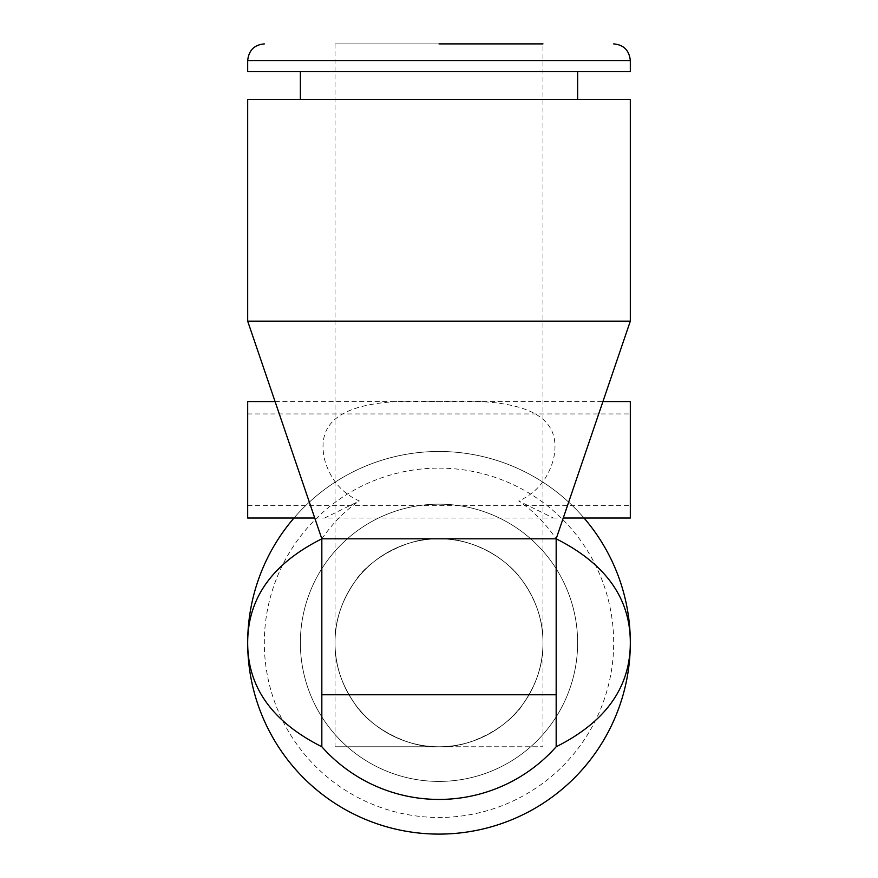 <?xml version="1.0" encoding="UTF-8"?>
<svg xmlns="http://www.w3.org/2000/svg" width="878" height="878" viewBox="0 0 878 878"><rect width="100%" height="100%" fill="white"/><g stroke="black" fill="none" stroke-linecap="round" stroke-linejoin="round"><path stroke-width="0.66" stroke-dasharray="4.39 3.29" d="M439 43.9L335.023 43.9L542.977 43.9L439 43.9L542.977 43.9L542.977 642.784C543.317 621.295 536.436 600.563 522.322 580.599C506.101 556.981 470.103 537.49 439 538.818C469.949 537.457 506.068 556.926 522.322 580.599C536.436 600.563 543.317 621.284 542.977 642.784C543.273 663.977 536.623 684.39 523.025 704.035C509.339 726.6 468.698 748.923 439 746.761C470.059 748.1 506.09 728.619 522.333 704.957C536.436 684.994 543.317 664.273 542.977 642.784L542.977 746.761L439 746.761L542.977 746.761M439 538.818A103.977 103.977 0 0 1 542.977 642.784A103.977 103.977 0 0 1 439 746.761A103.977 103.977 0 0 0 542.977 642.784A103.977 103.977 0 0 0 439 538.818C408.061 537.468 372.02 556.871 355.711 580.556C341.575 600.519 334.683 621.262 335.023 642.784C334.727 663.977 341.377 684.401 354.997 704.057C368.848 726.71 409.148 748.857 439 746.761A103.977 103.977 0 0 1 335.023 642.784A103.977 103.977 0 0 1 439 538.818A103.977 103.977 0 0 0 335.023 642.784A103.977 103.977 0 0 0 439 746.761C407.919 748.089 371.921 728.619 355.667 704.968C341.564 685.005 334.683 664.273 335.023 642.784C334.727 621.635 341.355 601.254 354.921 581.631C368.453 559.099 409.324 536.623 439 538.818M439 746.761L335.023 746.761L439 746.761M293.976 518.02A191.316 191.316 0 0 1 630.316 642.784A191.316 191.316 0 0 1 439 834.1A191.316 191.316 0 0 1 247.684 642.784A191.316 191.316 0 0 1 439 451.479A191.316 191.316 0 0 0 247.684 642.784A191.316 191.316 0 0 0 439 834.1A191.316 191.316 0 0 0 630.316 642.784A191.316 191.316 0 0 0 439 451.479A191.316 191.316 0 0 1 630.316 642.784A191.316 191.316 0 0 1 439 834.1A191.316 191.316 0 0 1 247.684 642.784A191.316 191.316 0 0 1 584.024 518.02M439 781.42A138.636 138.636 0 0 0 577.636 642.784A138.636 138.636 0 0 0 439 504.159A138.636 138.636 0 0 0 300.364 642.784A138.636 138.636 0 0 0 439 781.42A138.636 138.636 0 0 0 577.636 642.784A138.636 138.636 0 0 0 439 504.159A138.636 138.636 0 0 0 300.364 642.784A138.636 138.636 0 0 0 439 781.42M321.831 694.772L321.831 746.761A156.657 156.657 0 0 0 556.169 746.761L556.169 538.818C545.15 522.948 532.661 510.327 518.7 500.965L553.338 518.02L324.662 518.02L359.3 500.965C341.904 493.238 330.347 479.52 324.662 459.798C316.289 423.086 337.898 396.571 439.066 401.74C539.97 396.571 561.755 423.086 553.338 459.798C547.576 479.597 536.03 493.315 518.7 500.965M321.831 538.818C332.85 522.948 345.339 510.327 359.3 500.965M565.048 512.763L556.169 538.818M247.684 321.161L630.316 321.161M630.316 99.357L247.684 99.357M630.316 71.623L247.684 71.623M247.684 518.02L247.684 401.564M630.316 518.02L630.316 401.564M247.684 459.798L247.684 413.944L247.684 459.798M630.316 459.798L630.316 413.944L630.316 459.798M439 468.117A174.678 174.678 0 0 1 613.678 642.784A174.678 174.678 0 0 1 439 817.462A174.678 174.678 0 0 1 264.322 642.784A174.678 174.678 0 0 1 439 468.117M247.684 60.538L630.316 60.538M335.023 43.9L335.023 746.761M314.741 518.02L324.662 518.02M553.338 518.02L563.259 518.02M275.077 401.564L602.923 401.564M247.684 505.64L630.316 505.64M247.684 413.944L630.316 413.944"/><path stroke-width="1.32" d="M439 43.9L542.977 43.9M293.976 518.02A191.316 191.316 0 0 0 247.684 642.784C247.585 687.178 272.29 721.837 321.831 746.761L321.831 538.818L247.684 321.161L321.831 538.818L321.831 694.772L556.169 694.772L556.169 746.761C605.622 721.979 630.338 687.32 630.316 642.784C630.415 598.401 605.71 563.742 556.169 538.818L321.831 538.818C272.378 563.599 247.662 598.258 247.684 642.784A191.316 191.316 0 0 0 439 834.1A191.316 191.316 0 0 0 630.316 642.784L630.316 642.784A191.316 191.316 0 0 0 584.024 518.02M556.169 694.772L556.169 538.818L630.316 321.161L630.316 99.357L247.684 99.357L247.684 321.161L630.316 321.161L565.048 512.763M321.831 746.761A156.657 156.657 0 0 0 556.169 746.761A156.657 156.657 0 0 1 321.831 746.761M247.684 60.538L630.316 60.538L630.316 71.623L247.684 71.623L247.684 60.538C248.77 50.342 254.313 44.789 264.322 43.9M275.077 401.564L247.684 401.564L247.684 518.02L314.741 518.02M602.923 401.564L630.316 401.564L630.316 518.02L563.259 518.02M300.364 99.357L300.364 71.623M577.636 99.357L577.636 71.623M630.316 60.538C629.23 50.342 623.687 44.789 613.678 43.9"/></g></svg>
